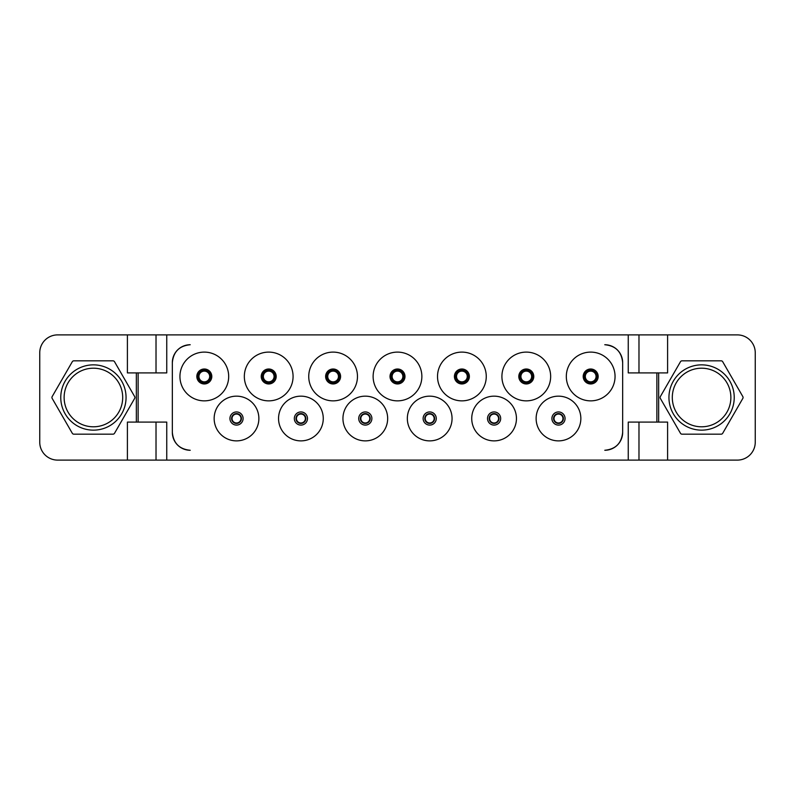 <?xml version="1.0" encoding="UTF-8"?>
<svg xmlns="http://www.w3.org/2000/svg" width="795" height="795" viewBox="0 0 795 795"><rect width="100%" height="100%" fill="white"/><g stroke="black" fill="none" stroke-linecap="round" stroke-linejoin="round"><path stroke-width="1.19" d="M455.634 376.482A6.261 6.261 0 0 0 461.895 382.743A6.261 6.261 0 0 0 468.156 376.482A6.261 6.261 0 0 0 461.895 370.222A6.261 6.261 0 0 0 455.634 376.482A6.261 6.261 0 0 1 461.895 370.222A6.261 6.261 0 0 1 468.156 376.482A6.261 6.261 0 0 1 461.895 382.743A6.261 6.261 0 0 1 455.634 376.482M486.262 376.482A24.377 24.377 0 0 1 461.895 400.859A24.377 24.377 0 0 1 437.518 376.482A24.377 24.377 0 0 1 461.895 352.106A24.377 24.377 0 0 1 486.262 376.482M172.346 362.599C173.399 351.748 179.352 345.795 190.204 344.732L190.204 344.732A17.887 17.887 0 0 0 172.336 362.619L172.336 432.381A17.887 17.887 0 0 0 190.224 450.268C179.352 449.205 173.399 443.252 172.346 432.401M622.654 432.401C621.601 443.252 615.648 449.205 604.796 450.268L604.796 450.268A17.887 17.887 0 0 0 622.664 432.381L622.664 362.619A17.887 17.887 0 0 0 604.776 344.732C615.648 345.795 621.601 351.748 622.654 362.599M566.318 376.482A24.377 24.377 0 0 1 590.685 352.106A24.377 24.377 0 0 1 615.052 376.482A24.377 24.377 0 0 1 590.685 400.859A24.377 24.377 0 0 1 566.318 376.482M501.913 376.482A24.377 24.377 0 0 1 526.29 352.106A24.377 24.377 0 0 1 550.657 376.482A24.377 24.377 0 0 1 526.29 400.859A24.377 24.377 0 0 1 501.913 376.482M373.123 376.482A24.377 24.377 0 0 1 397.5 352.106A24.377 24.377 0 0 1 421.867 376.482A24.377 24.377 0 0 1 397.5 400.859A24.377 24.377 0 0 1 373.123 376.482M308.738 376.482A24.377 24.377 0 0 1 333.105 352.106A24.377 24.377 0 0 1 357.472 376.482A24.377 24.377 0 0 1 333.105 400.859A24.377 24.377 0 0 1 308.738 376.482M244.333 376.482A24.377 24.377 0 0 1 268.71 352.106A24.377 24.377 0 0 1 293.077 376.482A24.377 24.377 0 0 1 268.71 400.859A24.377 24.377 0 0 1 244.333 376.482M179.938 376.482A24.377 24.377 0 0 1 204.315 352.106A24.377 24.377 0 0 1 228.682 376.482A24.377 24.377 0 0 1 204.315 400.859A24.377 24.377 0 0 1 179.938 376.482M536.128 418.518A22.359 22.359 0 0 1 558.488 396.158A22.359 22.359 0 0 1 580.847 418.518A22.359 22.359 0 0 1 558.488 440.877A22.359 22.359 0 0 1 536.128 418.518M471.733 418.518A22.359 22.359 0 0 1 494.092 396.158A22.359 22.359 0 0 1 516.452 418.518A22.359 22.359 0 0 1 494.092 440.877A22.359 22.359 0 0 1 471.733 418.518M407.338 418.518A22.359 22.359 0 0 1 429.697 396.158A22.359 22.359 0 0 1 452.057 418.518A22.359 22.359 0 0 1 429.697 440.877A22.359 22.359 0 0 1 407.338 418.518M342.943 418.518A22.359 22.359 0 0 1 365.303 396.158A22.359 22.359 0 0 1 387.662 418.518A22.359 22.359 0 0 1 365.303 440.877A22.359 22.359 0 0 1 342.943 418.518M278.548 418.518A22.359 22.359 0 0 1 300.908 396.158A22.359 22.359 0 0 1 323.267 418.518A22.359 22.359 0 0 1 300.908 440.877A22.359 22.359 0 0 1 278.548 418.518M214.153 418.518A22.359 22.359 0 0 1 236.513 396.158A22.359 22.359 0 0 1 258.872 418.518A22.359 22.359 0 0 1 236.513 440.877A22.359 22.359 0 0 1 214.153 418.518M656.869 372.905L628.249 372.905L628.249 334.894L166.751 334.894L166.751 372.905L138.131 372.905L138.131 422.095L166.751 422.095L166.751 460.106L628.249 460.106L628.249 422.095L656.869 422.095L656.869 372.905L667.601 372.905L667.601 334.894L737.363 334.894A17.887 17.887 0 0 1 755.25 352.781L755.25 442.219A17.887 17.887 0 0 1 737.363 460.106L667.601 460.106L667.601 422.095L656.869 422.095M742.838 396.606L722.705 361.725A1.789 1.789 0 0 0 721.154 360.831L682.021 360.831A1.789 1.789 0 0 0 680.47 361.725L660.337 396.606A1.789 1.789 0 0 0 660.337 398.394L680.47 433.275A1.789 1.789 0 0 0 682.021 434.169L721.154 434.169A1.789 1.789 0 0 0 722.705 433.275L742.838 398.394A1.789 1.789 0 0 0 742.838 396.606M667.601 334.894L628.249 334.894M166.751 334.894L127.399 334.894L127.399 372.905L138.131 372.905M138.131 422.095L127.399 422.095L127.399 460.106L57.638 460.106A17.887 17.887 0 0 1 39.75 442.219L39.75 352.781A17.887 17.887 0 0 1 57.638 334.894L127.399 334.894M112.979 360.831L73.846 360.831A1.789 1.789 0 0 0 72.295 361.725L52.162 396.606A1.789 1.789 0 0 0 52.162 398.394L72.295 433.275A1.789 1.789 0 0 0 73.846 434.169L112.979 434.169A1.789 1.789 0 0 0 114.53 433.275L134.663 398.394A1.789 1.789 0 0 0 134.663 396.606L114.53 361.725A1.789 1.789 0 0 0 112.979 360.831M127.399 460.106L156.019 460.106L156.019 422.095M166.751 460.106L156.019 460.106M628.249 460.106L667.601 460.106M730.873 397.5A29.286 29.286 0 0 1 701.587 426.796A29.286 29.286 0 0 1 672.302 397.5A29.286 29.286 0 0 1 701.587 368.204A29.286 29.286 0 0 1 730.873 397.5M734.232 397.5A32.645 32.645 0 0 1 701.587 430.145A32.645 32.645 0 0 1 668.943 397.5A32.645 32.645 0 0 1 701.587 364.855A32.645 32.645 0 0 1 734.232 397.5M156.019 334.894L156.019 372.905M638.981 460.106L638.981 422.095M122.698 397.5A29.286 29.286 0 0 1 93.413 426.796A29.286 29.286 0 0 1 64.127 397.5A29.286 29.286 0 0 1 93.413 368.204A29.286 29.286 0 0 1 122.698 397.5M126.057 397.5A32.645 32.645 0 0 1 93.413 430.145A32.645 32.645 0 0 1 60.768 397.5A32.645 32.645 0 0 1 93.413 364.855A32.645 32.645 0 0 1 126.057 397.5M638.981 334.894L638.981 372.905M584.424 376.482A6.261 6.261 0 0 1 590.685 370.222A6.261 6.261 0 0 1 596.946 376.482A6.261 6.261 0 0 1 590.685 382.743A6.261 6.261 0 0 1 584.424 376.482M584.872 376.482A5.813 5.813 0 0 1 590.685 370.669A5.813 5.813 0 0 1 596.498 376.482A5.813 5.813 0 0 1 590.685 382.296A5.813 5.813 0 0 1 584.872 376.482M585.319 376.482A5.366 5.366 0 0 1 590.685 371.116A5.366 5.366 0 0 1 596.051 376.482A5.366 5.366 0 0 1 590.685 381.848A5.366 5.366 0 0 1 585.319 376.482M232.041 418.518A4.472 4.472 0 0 0 236.513 422.99A4.472 4.472 0 0 0 240.984 418.518A4.472 4.472 0 0 0 236.513 414.046A4.472 4.472 0 0 0 232.041 418.518M231.593 418.518A4.919 4.919 0 0 0 236.513 423.437A4.919 4.919 0 0 0 241.432 418.518A4.919 4.919 0 0 0 236.513 413.599A4.919 4.919 0 0 0 231.593 418.518A4.919 4.919 0 0 1 236.513 413.599A4.919 4.919 0 0 1 241.432 418.518A4.919 4.919 0 0 1 236.513 423.437A4.919 4.919 0 0 1 231.593 418.518M554.016 418.518A4.472 4.472 0 0 0 558.488 422.99A4.472 4.472 0 0 0 562.959 418.518A4.472 4.472 0 0 0 558.488 414.046A4.472 4.472 0 0 0 554.016 418.518M553.568 418.518A4.919 4.919 0 0 0 558.488 423.437A4.919 4.919 0 0 0 563.407 418.518A4.919 4.919 0 0 0 558.488 413.599A4.919 4.919 0 0 0 553.568 418.518A4.919 4.919 0 0 1 558.488 413.599A4.919 4.919 0 0 1 563.407 418.518A4.919 4.919 0 0 1 558.488 423.437A4.919 4.919 0 0 1 553.568 418.518M489.621 418.518A4.472 4.472 0 0 0 494.092 422.99A4.472 4.472 0 0 0 498.564 418.518A4.472 4.472 0 0 0 494.092 414.046A4.472 4.472 0 0 0 489.621 418.518M489.173 418.518A4.919 4.919 0 0 0 494.092 423.437A4.919 4.919 0 0 0 499.012 418.518A4.919 4.919 0 0 0 494.092 413.599A4.919 4.919 0 0 0 489.173 418.518A4.919 4.919 0 0 1 494.092 413.599A4.919 4.919 0 0 1 499.012 418.518A4.919 4.919 0 0 1 494.092 423.437A4.919 4.919 0 0 1 489.173 418.518M425.226 418.518A4.472 4.472 0 0 0 429.697 422.99A4.472 4.472 0 0 0 434.169 418.518A4.472 4.472 0 0 0 429.697 414.046A4.472 4.472 0 0 0 425.226 418.518M424.778 418.518A4.919 4.919 0 0 0 429.697 423.437A4.919 4.919 0 0 0 434.617 418.518A4.919 4.919 0 0 0 429.697 413.599A4.919 4.919 0 0 0 424.778 418.518A4.919 4.919 0 0 1 429.697 413.599A4.919 4.919 0 0 1 434.617 418.518A4.919 4.919 0 0 1 429.697 423.437A4.919 4.919 0 0 1 424.778 418.518M360.831 418.518A4.472 4.472 0 0 0 365.303 422.99A4.472 4.472 0 0 0 369.774 418.518A4.472 4.472 0 0 0 365.303 414.046A4.472 4.472 0 0 0 360.831 418.518M360.383 418.518A4.919 4.919 0 0 0 365.303 423.437A4.919 4.919 0 0 0 370.222 418.518A4.919 4.919 0 0 0 365.303 413.599A4.919 4.919 0 0 0 360.383 418.518A4.919 4.919 0 0 1 365.303 413.599A4.919 4.919 0 0 1 370.222 418.518A4.919 4.919 0 0 1 365.303 423.437A4.919 4.919 0 0 1 360.383 418.518M296.436 418.518A4.472 4.472 0 0 0 300.908 422.99A4.472 4.472 0 0 0 305.379 418.518A4.472 4.472 0 0 0 300.908 414.046A4.472 4.472 0 0 0 296.436 418.518M295.988 418.518A4.919 4.919 0 0 0 300.908 423.437A4.919 4.919 0 0 0 305.827 418.518A4.919 4.919 0 0 0 300.908 413.599A4.919 4.919 0 0 0 295.988 418.518A4.919 4.919 0 0 1 300.908 413.599A4.919 4.919 0 0 1 305.827 418.518A4.919 4.919 0 0 1 300.908 423.437A4.919 4.919 0 0 1 295.988 418.518M520.924 376.482A5.366 5.366 0 0 0 526.29 381.848A5.366 5.366 0 0 0 531.656 376.482A5.366 5.366 0 0 0 526.29 371.116A5.366 5.366 0 0 0 520.924 376.482M520.477 376.482A5.813 5.813 0 0 1 526.29 370.669A5.813 5.813 0 0 1 532.103 376.482A5.813 5.813 0 0 1 526.29 382.296A5.813 5.813 0 0 1 520.477 376.482M520.029 376.482A6.261 6.261 0 0 0 526.29 382.743A6.261 6.261 0 0 0 532.551 376.482A6.261 6.261 0 0 0 526.29 370.222A6.261 6.261 0 0 0 520.029 376.482A6.261 6.261 0 0 1 526.29 370.222A6.261 6.261 0 0 1 532.551 376.482A6.261 6.261 0 0 1 526.29 382.743A6.261 6.261 0 0 1 520.029 376.482M456.529 376.482A5.366 5.366 0 0 0 461.895 381.848A5.366 5.366 0 0 0 467.261 376.482A5.366 5.366 0 0 0 461.895 371.116A5.366 5.366 0 0 0 456.529 376.482M456.082 376.482A5.813 5.813 0 0 1 461.895 370.669A5.813 5.813 0 0 1 467.708 376.482A5.813 5.813 0 0 1 461.895 382.296A5.813 5.813 0 0 1 456.082 376.482M392.134 376.482A5.366 5.366 0 0 0 397.5 381.848A5.366 5.366 0 0 0 402.866 376.482A5.366 5.366 0 0 0 397.5 371.116A5.366 5.366 0 0 0 392.134 376.482M391.687 376.482A5.813 5.813 0 0 1 397.5 370.669A5.813 5.813 0 0 1 403.313 376.482A5.813 5.813 0 0 1 397.5 382.296A5.813 5.813 0 0 1 391.687 376.482M391.239 376.482A6.261 6.261 0 0 0 397.5 382.743A6.261 6.261 0 0 0 403.761 376.482A6.261 6.261 0 0 1 397.5 382.743A6.261 6.261 0 0 1 391.239 376.482A6.261 6.261 0 0 1 397.5 370.222A6.261 6.261 0 0 1 403.761 376.482A6.261 6.261 0 0 0 397.5 370.222A6.261 6.261 0 0 0 391.239 376.482A6.261 6.261 0 0 0 397.5 382.743A6.261 6.261 0 0 0 403.761 376.482M327.739 376.482A5.366 5.366 0 0 0 333.105 381.848A5.366 5.366 0 0 0 338.471 376.482A5.366 5.366 0 0 0 333.105 371.116A5.366 5.366 0 0 0 327.739 376.482M327.292 376.482A5.813 5.813 0 0 1 333.105 370.669A5.813 5.813 0 0 1 338.918 376.482A5.813 5.813 0 0 1 333.105 382.296A5.813 5.813 0 0 1 327.292 376.482M326.844 376.482A6.261 6.261 0 0 0 333.105 382.743A6.261 6.261 0 0 0 339.366 376.482A6.261 6.261 0 0 0 333.105 370.222A6.261 6.261 0 0 0 326.844 376.482A6.261 6.261 0 0 1 333.105 370.222A6.261 6.261 0 0 1 339.366 376.482A6.261 6.261 0 0 1 333.105 382.743A6.261 6.261 0 0 1 326.844 376.482M263.344 376.482A5.366 5.366 0 0 0 268.71 381.848A5.366 5.366 0 0 0 274.076 376.482A5.366 5.366 0 0 0 268.71 371.116A5.366 5.366 0 0 0 263.344 376.482M262.897 376.482A5.813 5.813 0 0 1 268.71 370.669A5.813 5.813 0 0 1 274.523 376.482A5.813 5.813 0 0 1 268.71 382.296A5.813 5.813 0 0 1 262.897 376.482M262.449 376.482A6.261 6.261 0 0 0 268.71 382.743A6.261 6.261 0 0 0 274.971 376.482A6.261 6.261 0 0 0 268.71 370.222A6.261 6.261 0 0 0 262.449 376.482A6.261 6.261 0 0 1 268.71 370.222A6.261 6.261 0 0 1 274.971 376.482A6.261 6.261 0 0 1 268.71 382.743A6.261 6.261 0 0 1 262.449 376.482M198.949 376.482A5.366 5.366 0 0 0 204.315 381.848A5.366 5.366 0 0 0 209.681 376.482A5.366 5.366 0 0 0 204.315 371.116A5.366 5.366 0 0 0 198.949 376.482M198.502 376.482A5.813 5.813 0 0 1 204.315 370.669A5.813 5.813 0 0 1 210.128 376.482A5.813 5.813 0 0 1 204.315 382.296A5.813 5.813 0 0 1 198.502 376.482M198.054 376.482A6.261 6.261 0 0 0 204.315 382.743A6.261 6.261 0 0 0 210.576 376.482A6.261 6.261 0 0 0 204.315 370.222A6.261 6.261 0 0 0 198.054 376.482A6.261 6.261 0 0 1 204.315 370.222A6.261 6.261 0 0 1 210.576 376.482A6.261 6.261 0 0 1 204.315 382.743A6.261 6.261 0 0 1 198.054 376.482M454.412 376.482A7.483 7.483 0 0 0 461.895 383.965A7.483 7.483 0 0 0 469.378 376.482A7.483 7.483 0 0 0 461.895 368.999A7.483 7.483 0 0 0 454.412 376.482M658.657 422.095L658.657 372.905M136.343 422.095L136.343 372.905M583.202 376.482A7.483 7.483 0 0 0 590.685 383.965A7.483 7.483 0 0 0 598.168 376.482A7.483 7.483 0 0 0 590.685 368.999A7.483 7.483 0 0 0 583.202 376.482M229.934 418.518A6.579 6.579 0 0 0 236.513 425.096A6.579 6.579 0 0 0 243.091 418.518A6.579 6.579 0 0 0 236.513 411.939A6.579 6.579 0 0 0 229.934 418.518M551.909 418.518A6.579 6.579 0 0 0 558.488 425.096A6.579 6.579 0 0 0 565.066 418.518A6.579 6.579 0 0 0 558.488 411.939A6.579 6.579 0 0 0 551.909 418.518M487.514 418.518A6.579 6.579 0 0 0 494.092 425.096A6.579 6.579 0 0 0 500.671 418.518A6.579 6.579 0 0 0 494.092 411.939A6.579 6.579 0 0 0 487.514 418.518M423.119 418.518A6.579 6.579 0 0 0 429.697 425.096A6.579 6.579 0 0 0 436.276 418.518A6.579 6.579 0 0 0 429.697 411.939A6.579 6.579 0 0 0 423.119 418.518M358.724 418.518A6.579 6.579 0 0 0 365.303 425.096A6.579 6.579 0 0 0 371.881 418.518A6.579 6.579 0 0 0 365.303 411.939A6.579 6.579 0 0 0 358.724 418.518M294.329 418.518A6.579 6.579 0 0 0 300.908 425.096A6.579 6.579 0 0 0 307.486 418.518A6.579 6.579 0 0 0 300.908 411.939A6.579 6.579 0 0 0 294.329 418.518M518.807 376.482A7.483 7.483 0 0 0 526.29 383.965A7.483 7.483 0 0 0 533.773 376.482A7.483 7.483 0 0 0 526.29 368.999A7.483 7.483 0 0 0 518.807 376.482M390.017 376.482A7.483 7.483 0 0 0 397.5 383.965A7.483 7.483 0 0 0 404.983 376.482A7.483 7.483 0 0 0 397.5 368.999A7.483 7.483 0 0 0 390.017 376.482M325.622 376.482A7.483 7.483 0 0 0 333.105 383.965A7.483 7.483 0 0 0 340.588 376.482A7.483 7.483 0 0 0 333.105 368.999A7.483 7.483 0 0 0 325.622 376.482M261.227 376.482A7.483 7.483 0 0 0 268.71 383.965A7.483 7.483 0 0 0 276.193 376.482A7.483 7.483 0 0 0 268.71 368.999A7.483 7.483 0 0 0 261.227 376.482M196.832 376.482A7.483 7.483 0 0 0 204.315 383.965A7.483 7.483 0 0 0 211.798 376.482A7.483 7.483 0 0 0 204.315 368.999A7.483 7.483 0 0 0 196.832 376.482"/></g></svg>

